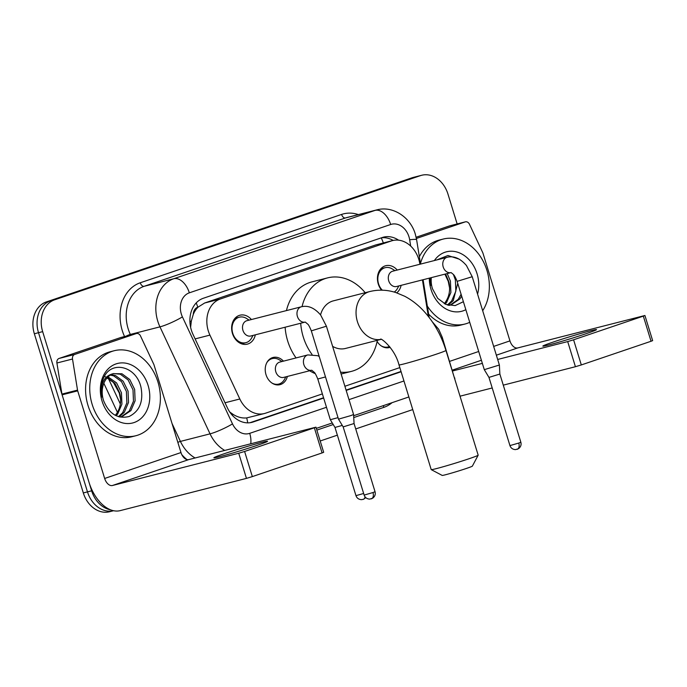 <?xml version="1.0" encoding="UTF-8"?>
<svg xmlns="http://www.w3.org/2000/svg" width="687" height="687" viewBox="0 0 687 687"><rect width="100%" height="100%" fill="white"/><g stroke="black" fill="none" stroke-linecap="round" stroke-linejoin="round"><path stroke-width="1.03" d="M287.372 376.442A14.032 11.104 -104.3 0 1 279.995 384.668A14.032 11.104 -104.3 0 1 265.998 374.638A14.032 11.104 -104.3 0 1 273.048 357.472A14.032 11.104 -104.3 0 1 283.465 361.147M390.147 347.304A14.032 11.104 -104.3 0 1 389.349 347.545A14.032 11.104 -104.3 0 1 377.12 341.473M255.324 334.835A14.934 11.816 -104.3 0 1 247.354 344.135A14.934 11.816 -104.3 0 1 232.455 333.47A14.934 11.816 -104.3 0 1 239.961 315.204A14.934 11.816 -104.3 0 1 251.416 319.532M401.122 285.345A14.934 11.816 -104.3 0 1 396.743 292.842M381.586 290.172A14.934 11.816 -104.3 0 1 378.262 283.98A14.934 11.816 -104.3 0 1 385.759 265.706A14.934 11.816 -104.3 0 1 397.215 270.043M419.912 264.246L419.843 263.851A26.312 20.825 75.7 0 0 418.804 259.385A26.312 20.825 75.7 0 0 392.552 240.587A26.312 20.825 75.7 0 0 391.332 240.957L220.287 299.017A26.312 20.825 75.7 0 0 209.921 335.11L239.823 398.984A26.312 20.825 75.7 0 0 264.435 413.522A26.312 20.825 75.7 0 0 265.654 413.162L322.375 393.9M193.287 314.363A26.312 20.825 -104.3 0 1 198.122 307.08L197.779 307.192A8.768 6.939 75.7 0 0 193.287 314.363L191.338 320.966L190.617 327.287M229.767 412.037L233.168 414.441C237.719 417.215 242.219 418.366 246.676 417.911L264.435 413.522M392.552 240.587L375.703 244.941L204.657 303.001L198.122 307.08M428.336 316.389L422.436 279.901M344.891 386.257L399.834 367.605M110.684 509.857A26.312 20.825 -104.3 0 1 91.637 490.819L42.663 331.632L38.506 332.697A26.312 20.825 -104.3 0 1 50.512 300.863L416.331 176.688A26.312 20.825 -104.3 0 1 417.55 176.319A26.312 20.825 -104.3 0 0 416.331 176.688L50.512 300.863A26.312 20.825 -104.3 0 0 38.506 332.697L87.481 491.883L38.506 332.697L34.35 333.762A26.312 20.825 -104.3 0 1 46.355 301.919L412.174 177.744A26.312 20.825 -104.3 0 1 413.394 177.383L421.706 175.262A26.312 20.825 -104.3 0 1 447.958 194.06L457.156 223.953M113.57 510.716A26.312 20.825 -104.3 0 1 87.481 491.883A26.312 20.825 -104.3 0 0 113.57 510.716L109.576 511.738A26.312 20.825 -104.3 0 1 83.325 492.94L34.35 333.762M398.606 240.184A26.312 20.825 75.7 0 0 383.526 237.144A26.312 20.825 75.7 0 0 382.307 237.504L203.352 298.252A26.312 20.825 75.7 0 0 192.987 334.346L227.371 407.803A26.312 20.825 75.7 0 0 251.983 422.342A26.312 20.825 75.7 0 0 253.202 421.973L323.654 398.056M381.362 237.822A26.312 20.825 -104.3 0 1 393.179 240.441M42.663 331.632A26.312 20.825 -104.3 0 1 54.668 299.798L420.487 175.623A26.312 20.825 -104.3 0 1 421.706 175.262M412.75 409.581L355.729 428.937M337.36 435.163L320.202 440.994M346.171 390.414L401.114 371.77M401.019 371.452L346.076 390.104M323.56 397.747L249.982 422.72M420.453 263.525A43.856 34.702 -104.3 0 1 443.184 239.067A43.856 34.702 -104.3 0 1 486.928 270.395A43.856 34.702 -104.3 0 1 482.686 310.73M419.353 256.706A43.856 34.702 -104.3 0 1 439.019 240.124L443.184 239.067M431.324 277.625A21.932 17.355 -104.3 0 0 432.389 288.471A21.932 17.355 -104.3 0 0 432.475 288.755L437.748 298.373L445.923 304.435L455.146 305.603L463.382 301.705M434.373 260.553A30.7 24.294 -104.3 0 1 457.465 252.172A30.7 24.294 -104.3 0 1 477.061 273.744A30.7 24.294 -104.3 0 1 477.568 294.096M465.838 309.682A30.7 24.294 -104.3 0 1 431.007 289.373A30.7 24.294 -104.3 0 1 429.306 278.141M450.054 305.183L458.229 299.36L461.097 294.268M448.877 305.372L450.887 304.994L459.878 298.939L461.681 296.149M447.426 304.976L451.625 301.043L455.842 291.194L455.369 279.832L453.42 274.551M448.07 305.165L453.274 300.623L457.731 283.336M445.562 273.993L448.774 281.524C450.681 290.163 449.195 297.523 444.309 303.611A21.932 17.355 -104.3 0 1 444.266 303.654M445.124 304.083L446.679 302.314L450.887 292.464L450.423 281.103L447.211 273.572M444.91 274.156L448.259 281.395L449.633 288.214M459.191 259.136L447.924 255.512L437.525 259.626M429.899 277.995L430.56 285.594L430.174 277.917M469.728 322.323A43.856 34.702 -104.3 0 1 464.893 324.049A43.856 34.702 -104.3 0 1 427.331 306.076M464.893 324.049L460.728 325.114A43.856 34.702 -104.3 0 1 428.628 314.096M586.312 333.616A28.073 1.048 -17.1 0 0 596.514 329.614A28.073 1.048 -17.1 0 0 581.236 333.324A28.073 1.048 -17.1 0 0 553.052 342.109A28.073 1.048 -17.1 0 0 542.85 346.119A28.073 1.048 -17.1 0 0 558.119 342.401A28.073 1.048 -17.1 0 0 586.312 333.616M416.391 238.466L465.168 221.91L449.581 225.894A4.388 3.469 -104.3 0 1 449.779 225.834A4.388 3.469 -104.3 0 1 449.994 225.791M416.133 237.247L449.581 225.894M644.921 315.496L652.65 340.632L651.053 341.259L643.324 316.123L644.921 315.496L517.723 347.931A8.768 5.35 71.3 0 1 509.943 340.881L482.995 253.28A4.388 3.469 75.7 0 0 482.721 252.567L469.479 224.271A4.388 3.469 75.7 0 0 465.374 221.849A4.388 3.469 75.7 0 0 465.168 221.91M581.314 364.934L575.423 366.712L567.694 341.576L573.585 339.799L581.314 364.934L651.053 341.259M460.024 396.193L492.218 387.966M503.279 385.141L575.423 366.712M573.585 339.799L643.324 316.123M567.694 341.576L497.671 359.464M482.36 363.38L452.613 370.971M92.161 404.394A43.856 34.702 -104.3 0 1 114.205 350.731A43.856 34.702 -104.3 0 1 157.958 382.058A43.856 34.702 -104.3 0 1 135.914 435.721A43.856 34.702 -104.3 0 1 92.161 404.394M135.914 435.721L131.758 436.786A43.856 34.702 -104.3 0 1 88.005 405.459A43.856 34.702 -104.3 0 1 110.049 351.796L114.205 350.731M103.505 400.427C108.975 413.84 117.494 419.207 129.062 416.528C139.564 411.29 143.557 401.629 141.033 387.545C136.584 366.291 111.809 360.082 103.943 377.197C100.989 383.226 100.199 389.915 101.582 397.266C100.13 383.801 104.012 375.935 113.226 373.676A21.932 17.355 -104.3 0 0 103.419 400.135A21.932 17.355 -104.3 0 0 103.505 400.427M148.091 385.407A30.7 24.294 -104.3 0 1 134.085 422.548A30.7 24.294 -104.3 0 1 102.037 401.045A30.7 24.294 -104.3 0 1 116.043 363.904A30.7 24.294 -104.3 0 1 148.091 385.407M121.084 416.854L129.259 411.032L133.467 401.182L133.003 389.821L128.125 379.954L120.294 374.192L113.544 373.565M119.907 417.043L121.908 416.666L130.908 410.611L135.116 400.761L134.652 389.4L129.774 379.533L121.942 373.771L113.226 373.676M118.456 416.648L122.655 412.715L126.872 402.865L126.399 391.504L121.522 381.637L113.699 375.875L110.315 375.119M119.1 416.837L124.304 412.294L128.521 402.445L128.048 391.083L123.171 381.216L115.347 375.454L111.096 374.647M107.327 377.644L115.021 383.44L119.796 393.187C121.711 401.826 120.225 409.194 115.339 415.283A21.932 17.355 -104.3 0 1 115.296 415.326M116.155 415.747L117.709 413.978L121.917 404.128L121.453 392.766L116.575 382.899L108.048 376.914M104.467 376.141L113.407 382.419L119.28 393.067L120.663 399.886M478.161 455.198L472.355 466.147A15.792 0.593 162.9 0 1 466.619 468.371A15.792 0.593 162.9 0 1 451.024 473.24A15.792 0.593 162.9 0 1 442.196 475.421L431.238 469.633A24.56 0.919 -17.1 0 0 444.978 466.241A24.56 0.919 -17.1 0 0 469.247 458.667A24.56 0.919 -17.1 0 0 478.161 455.198A24.56 0.919 -17.1 0 0 478.169 455.163L445.949 350.439A24.56 0.919 162.9 0 1 437.026 353.942A24.56 0.919 162.9 0 1 412.355 361.628A24.56 0.919 162.9 0 1 399.001 364.883L431.213 469.607A24.56 0.919 -17.1 0 0 431.238 469.633M380.959 339.361A24.56 19.434 75.7 0 1 357.403 321.61A24.56 19.434 75.7 0 1 368.61 291.898A24.56 19.434 75.7 0 1 369.743 291.554L333.367 300.854A24.56 19.434 75.7 0 0 320.546 314.886M312.053 354.475A48.245 38.171 -104.3 0 1 303.259 336.931A48.245 38.171 -104.3 0 1 300.708 323.242M302.04 306.625A48.245 38.171 -104.3 0 1 327.501 277.9A48.245 38.171 -104.3 0 1 365.201 292.722M296.071 357.927A48.245 38.171 -104.3 0 1 287.664 340.915A48.245 38.171 -104.3 0 1 285.122 327.227M286.445 310.584A48.245 38.171 -104.3 0 1 311.907 281.885L327.501 277.9M332.611 346.342A24.56 19.434 75.7 0 0 345.518 348.446L381.01 339.378M377.352 340.314A48.245 38.171 -104.3 0 1 351.383 371.392A48.245 38.171 -104.3 0 1 340.554 372.165M315.23 373.642A48.245 38.171 -104.3 0 1 309.622 370.757M394.922 270.626L392.457 269.055A13.156 10.408 75.7 0 0 385.158 267.69A13.156 10.408 75.7 0 0 378.546 283.791A13.156 10.408 75.7 0 0 382.341 290.189M392.698 271.202A7.892 6.243 75.7 0 0 388.73 280.854A7.892 6.243 75.7 0 0 396.605 286.496L450.861 272.636A7.892 6.243 75.7 0 1 443.201 266.942A7.892 6.243 75.7 0 1 446.438 257.531A7.892 6.243 75.7 0 1 447.168 257.282L392.698 271.202M457.13 281.352L472.218 276.715L499.38 365.02L484.292 369.666L457.13 281.352C453.978 273.529 453.068 274.56 451.848 273.151L451.076 272.584M517.071 449.367A5.702 3.478 -108.7 0 0 517.225 449.315A5.702 3.478 -108.7 0 0 518.771 443.055L520.849 442.239L499.861 374.046L488.964 377.395L484.292 369.666M394.218 292.061A13.156 10.408 75.7 0 0 397.43 288.497L398.829 285.929M249.123 320.125L246.659 318.545A13.156 10.408 75.7 0 0 239.359 317.179A13.156 10.408 75.7 0 0 232.747 333.281A13.156 10.408 75.7 0 0 245.877 342.684A13.156 10.408 75.7 0 0 251.622 337.987L253.031 335.419M305.277 322.074L307.656 324.084C308.317 324.316 309.545 326.574 311.323 330.851L326.419 326.205L320.649 315.024C314.526 307.888 308.094 305.14 301.37 306.78L246.899 320.692A7.892 6.243 75.7 0 0 242.932 330.353A7.892 6.243 75.7 0 0 250.807 335.986L305.054 322.126M326.419 326.205L353.582 414.51L350.714 415.635L338.493 419.156L311.323 330.851M371.272 498.856A5.702 3.478 -108.7 0 0 371.427 498.805A5.702 3.478 -108.7 0 0 372.972 492.545L375.042 491.729L354.063 423.536L343.165 426.885L338.493 419.156M381.173 345.836A13.156 10.408 75.7 0 0 388.086 346.961A13.156 10.408 75.7 0 0 389.486 346.471M441.166 337.721L442.23 337.231L454.468 378.125M281.988 361.525L279.523 359.945A13.156 10.408 75.7 0 0 272.224 358.588A13.156 10.408 75.7 0 0 266.693 362.891M279.764 362.092A7.892 6.243 75.7 0 0 275.796 371.753A7.892 6.243 75.7 0 0 283.671 377.386L311.52 370.276A7.892 6.243 75.7 0 1 303.86 364.582A7.892 6.243 75.7 0 1 307.098 355.17A7.892 6.243 75.7 0 1 307.828 354.921L279.764 362.092M338.03 417.644L330.318 419.714L317.789 378.992C316.003 374.716 314.783 372.457 314.114 372.234L311.735 370.224M342.272 425.416L334.99 427.443L330.318 419.714M271.82 382.96A13.156 10.408 75.7 0 0 278.742 384.085A13.156 10.408 75.7 0 0 284.487 379.387L285.895 376.82M257.342 445.288A28.073 1.048 -17.1 0 0 267.535 441.277A28.073 1.048 -17.1 0 0 252.266 444.996A28.073 1.048 -17.1 0 0 224.074 453.781A28.073 1.048 -17.1 0 0 213.88 457.791A28.073 1.048 -17.1 0 0 229.149 454.073A28.073 1.048 -17.1 0 0 257.342 445.288M74.677 354.458A4.388 3.469 75.7 0 0 72.504 359.026L77.528 390.113A4.388 3.469 75.7 0 0 77.7 390.851L62.113 394.836A4.388 3.469 -104.3 0 1 61.933 394.089L56.909 363.002A4.388 3.469 -104.3 0 1 59.091 358.442L74.677 354.458L136.198 333.581L120.611 337.566A4.388 3.469 -104.3 0 1 120.809 337.497A4.388 3.469 -104.3 0 1 121.015 337.454M59.091 358.442L120.611 337.566M62.113 394.836L89.061 482.437A35.089 21.417 -108.7 0 0 120.156 510.639L246.453 478.384L238.724 453.248L112.428 485.511A8.768 5.35 71.3 0 1 104.656 478.461L77.7 390.851M315.943 427.168L323.68 452.304L322.083 452.931L314.354 427.795L315.943 427.168L188.745 459.603A8.768 5.35 71.3 0 1 180.973 452.553L154.025 364.943A4.388 3.469 75.7 0 0 153.751 364.239L140.5 335.943A4.388 3.469 75.7 0 0 136.404 333.521A4.388 3.469 75.7 0 0 136.198 333.581M238.724 453.248L244.606 451.471L252.344 476.598L322.083 452.931M252.344 476.598L246.453 478.384M244.606 451.471L314.354 427.795M189.913 321.765A26.312 3.753 -25.1 0 0 191.338 320.966M383.32 242.949A26.312 16.059 -108.7 0 0 381.225 237.874M247.706 422.849A26.312 16.059 -108.7 0 0 246.676 417.911M232.077 415.025A26.312 3.753 -25.1 0 0 233.168 414.441M197.779 307.192A26.312 16.059 -108.7 0 0 196.207 302.915M375.703 244.941L391.332 240.957M225.018 402.771L239.823 398.984M195.117 338.897L209.921 335.11M204.657 303.001L220.287 299.017M108.16 377.987L120.354 404.042M46.355 301.919L54.668 299.798M412.174 177.744L420.487 175.623M83.325 492.94L91.637 490.819M410.689 246.083L409.667 239.754A17.544 13.877 75.7 0 0 408.971 236.783A17.544 13.877 75.7 0 0 390.654 224.494L189.329 292.834A17.544 13.877 75.7 0 0 181.325 314.053A17.544 13.877 75.7 0 0 182.416 316.896L232.498 423.888A17.544 13.877 75.7 0 0 249.725 433.334L326.488 407.279M224.726 450.414A35.089 27.763 -104.3 0 1 210.042 433.849L159.959 326.857A35.089 27.763 -104.3 0 1 157.77 321.181A35.089 27.763 -104.3 0 1 173.777 278.733L375.111 210.385A35.089 27.763 -104.3 0 1 376.734 209.904L347.107 217.47A35.089 27.763 75.7 0 0 345.484 217.959L144.15 286.299A35.089 27.763 75.7 0 0 128.143 328.747A35.089 27.763 75.7 0 0 130.332 334.432L130.599 334.998M124.545 336.544A39.477 31.233 -104.3 0 1 140.268 282.769L341.594 214.43A4.388 2.679 -108.7 0 0 345.484 217.959L375.111 210.385A17.544 10.709 71.3 0 1 390.654 224.494M126.116 336.149A4.388 0.627 154.9 0 1 130.332 334.432L159.959 326.857A17.544 2.508 -25.1 0 0 182.416 316.896M341.594 214.43A39.477 31.233 -104.3 0 1 358.374 214.593M392.097 402.659A39.477 31.233 -104.3 0 1 383.784 407.382L353.745 417.576M333.229 424.54L316.844 430.105M186.958 459.586A39.477 31.233 -104.3 0 1 181.84 454.725M189.329 292.834A17.544 10.709 71.3 0 0 173.777 278.733L144.15 286.299A4.388 2.679 -108.7 0 1 140.268 282.769M232.498 423.888A17.544 2.508 -25.1 0 1 210.042 433.849L180.415 441.415A35.089 27.763 75.7 0 0 195.099 457.98M172.051 423.536L180.415 441.415A4.388 0.627 154.9 0 0 177.839 442.359M349.005 399.636L403.947 380.984M383.483 405.579A4.388 2.679 -108.7 0 0 383.784 407.382M249.725 433.334A17.544 10.709 71.3 0 1 250.755 443.759M409.667 239.754A17.544 1.211 -9.2 0 1 416.588 239.617L420.547 264.083M250.738 422.608L253.202 421.973M452.347 370.121L481.398 360.263M496.358 355.188L517.723 347.931M449.65 361.353L478.702 351.486M493.661 346.411L509.943 340.881M518.771 443.055L509.943 445.597L488.964 377.395M301.37 306.78A7.892 6.243 75.7 0 0 300.631 307.029A7.892 6.243 75.7 0 0 297.402 316.432A7.892 6.243 75.7 0 0 305.045 322.126M372.972 492.545L364.144 495.087L343.165 426.885M363.097 499.415A5.702 3.478 -108.7 0 0 363.251 499.363A5.702 3.478 -108.7 0 0 365.072 496.873M325.501 376.931L317.789 378.992M363.655 493.481L355.969 495.645L334.99 427.443M112.428 485.511L188.745 459.603M104.656 478.461L180.973 452.553M61.933 394.089L77.528 390.113M72.504 359.026L56.909 363.002M117.443 412.346L103.84 383.286M416.588 239.617L415.343 234.276C410.654 217.461 393.016 205.404 376.734 209.904M316.321 428.379L332.276 422.96M353.65 415.712L408.868 396.966M429.169 317.471L423.072 279.738M465.374 221.849L449.779 225.834M369.743 291.554C378.485 289.425 387.21 289.759 395.918 292.576L404.66 296.234C411.65 299.91 418.014 304.848 423.742 311.031C433.806 322.04 441.209 335.179 445.949 350.439M351.383 371.392L341.121 374.011M380.641 339.275C380.048 337.334 394.613 347.742 399.001 364.883M520.849 442.239C521.51 444.798 520.746 446.945 518.556 448.663L515.542 449.616C512.717 449.461 510.853 448.122 509.943 445.597M385.158 267.69L380.787 268.806M472.218 276.715L466.447 265.526C460.324 258.389 453.901 255.641 447.168 257.282M499.861 374.046L499.38 365.02M375.042 491.729C375.712 494.288 374.947 496.435 372.749 498.161L369.743 499.106C366.918 498.96 365.055 497.611 364.144 495.087M239.359 317.179L234.988 318.296M245.877 342.684L241.506 343.801M354.063 423.536L353.582 414.51M442.23 337.231L438.675 329.262L432.26 321.748M388.086 346.961L385.381 347.656M454.828 379.301L454.76 377.953M365.776 497.646L363.578 499.243L361.568 499.664C358.743 499.509 356.871 498.169 355.969 495.645M272.224 358.588L269.519 359.275M319.189 356.424L317.557 355.677L307.828 354.921M278.742 384.085L276.037 384.772M136.404 333.521L120.809 337.497"/></g></svg>
